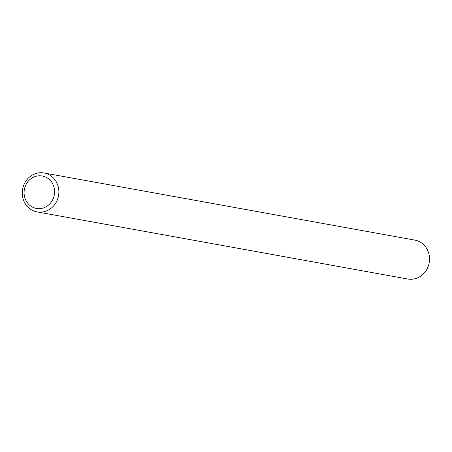 <?xml version="1.0" encoding="UTF-8"?>
<svg xmlns="http://www.w3.org/2000/svg" width="452" height="452" viewBox="0 0 452 452"><rect width="100%" height="100%" fill="white"/><g stroke="black" fill="none" stroke-linecap="round" stroke-linejoin="round"><path stroke-width="0.68" d="M37.047 211.903L407.71 279.014A19.775 18.261 -79.7 0 0 429.4 261.493A19.775 18.261 -79.7 0 0 414.755 240.097L44.093 172.986A19.775 18.261 -79.7 0 0 22.6 189.19A19.775 18.261 -79.7 0 0 37.047 211.903A19.775 18.261 -79.7 0 0 58.737 194.383A19.775 18.261 -79.7 0 0 44.093 172.986M54.466 193.835A16.481 15.215 -79.7 0 0 33.42 177.246A16.481 15.215 -79.7 0 0 30.092 205.581A16.481 15.215 -79.7 0 0 54.466 193.835"/></g></svg>
